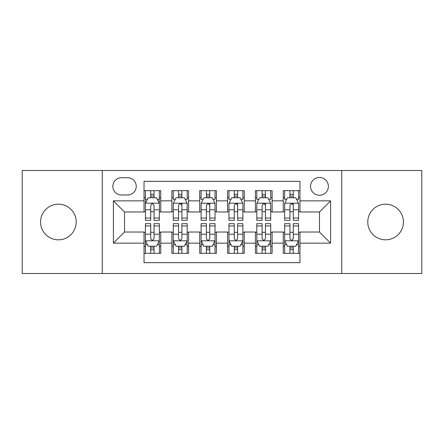 <?xml version="1.0" encoding="UTF-8"?>
<svg xmlns="http://www.w3.org/2000/svg" width="444" height="444" viewBox="0 0 444 444"><rect width="100%" height="100%" fill="white"/><g stroke="black" fill="none" stroke-linecap="round" stroke-linejoin="round"><path stroke-width="0.67" d="M385.597 204.179A17.821 17.821 0 0 0 367.776 222A17.821 17.821 0 0 0 385.597 239.821A17.821 17.821 0 0 0 403.424 222A17.821 17.821 0 0 0 385.597 204.179M58.403 204.179A17.821 17.821 0 0 0 40.576 222A17.821 17.821 0 0 0 58.403 239.821A17.821 17.821 0 0 0 76.224 222A17.821 17.821 0 0 0 58.403 204.179M319.464 177.445A8.913 8.913 0 0 0 310.55 186.358A8.913 8.913 0 0 0 319.464 195.266A8.913 8.913 0 0 0 328.377 186.358A8.913 8.913 0 0 0 319.464 177.445M341.741 273.515L421.8 273.515L421.8 170.485L341.741 170.485L341.741 273.515L102.259 273.515L102.259 170.485L22.2 170.485L22.2 273.515L102.259 273.515M299.972 190.67L283.261 190.67L283.261 200.838L272.122 200.838L272.122 211.977L283.261 211.977L283.261 200.838M272.122 200.838L272.122 190.67L255.417 190.67L255.417 200.838L244.278 200.838L244.278 211.977L255.417 211.977L255.417 200.838M244.278 200.838L244.278 190.67L227.567 190.67L227.567 200.838L216.433 200.838L216.433 211.977L227.567 211.977L227.567 200.838M216.433 200.838L216.433 190.67L199.722 190.67L199.722 200.838L188.583 200.838L188.583 211.977L199.722 211.977L199.722 200.838M188.583 200.838L188.583 190.67L171.878 190.67L171.878 211.977L160.739 211.977L160.739 190.67L144.028 190.67M144.028 253.33L160.739 253.33L160.739 232.023L171.878 232.023L171.878 253.33L188.583 253.33L188.583 232.023L199.722 232.023L199.722 243.162L188.583 243.162M199.722 243.162L199.722 253.33L216.433 253.33L216.433 232.023L227.567 232.023L227.567 243.162L216.433 243.162M227.567 243.162L227.567 253.33L244.278 253.33L244.278 232.023L255.417 232.023L255.417 243.162L244.278 243.162M255.417 243.162L255.417 253.33L272.122 253.33L272.122 232.023L283.261 232.023L283.261 243.162L272.122 243.162M121.473 194.988L127.6 194.988A8.63 8.63 0 0 0 136.23 186.358A8.63 8.63 0 0 0 127.6 177.722L121.473 177.722A8.63 8.63 0 0 0 112.843 186.358A8.63 8.63 0 0 0 121.473 194.988M341.741 170.485L102.259 170.485M299.972 200.838L299.972 181.346L144.028 181.346L144.028 211.977L124.536 211.977L124.536 232.023L144.028 232.023L144.028 262.654L299.972 262.654L299.972 232.023L319.464 232.023L319.464 211.977L299.972 211.977L299.972 200.838L330.602 200.838L330.602 243.162L299.972 243.162M144.028 243.162L113.398 243.162L113.398 200.838L144.028 200.838M283.261 243.162L283.261 253.33L299.972 253.33M144.028 197.636L145.421 197.636M150.71 197.636L154.051 197.636M159.346 197.636L160.739 197.636M144.028 211.699L145.421 211.699M150.71 211.699L154.051 211.699M159.346 211.699L160.739 211.699M144.028 232.301L145.421 232.301M150.71 232.301L154.051 232.301M159.346 232.301L160.739 232.301M144.028 246.365L145.421 246.365M150.71 246.365L154.051 246.365M159.346 246.365L160.739 246.365M171.878 211.699L173.271 211.699M178.56 211.699L181.901 211.699M187.19 211.699L188.583 211.699M171.878 197.636L173.271 197.636M178.56 197.636L181.901 197.636M187.19 197.636L188.583 197.636M171.878 232.301L173.271 232.301M178.56 232.301L181.901 232.301M187.19 232.301L188.583 232.301M171.878 246.365L173.271 246.365M178.56 246.365L181.901 246.365M187.19 246.365L188.583 246.365M199.722 232.301L201.115 232.301M206.405 232.301L209.746 232.301M215.04 232.301L216.433 232.301M199.722 246.365L201.115 246.365M206.405 246.365L209.746 246.365M215.04 246.365L216.433 246.365M199.722 197.636L201.115 197.636M206.405 197.636L209.746 197.636M215.04 197.636L216.433 197.636M199.722 211.699L201.115 211.699M206.405 211.699L209.746 211.699M215.04 211.699L216.433 211.699M227.567 232.301L228.96 232.301M234.254 232.301L237.596 232.301M242.885 232.301L244.278 232.301M227.567 246.365L228.96 246.365M234.254 246.365L237.596 246.365M242.885 246.365L244.278 246.365M227.567 197.636L228.96 197.636M234.254 197.636L237.596 197.636M242.885 197.636L244.278 197.636M227.567 211.699L228.96 211.699M234.254 211.699L237.596 211.699M242.885 211.699L244.278 211.699M255.417 232.301L256.81 232.301M262.099 232.301L265.44 232.301M270.729 232.301L272.122 232.301M255.417 246.365L256.81 246.365M262.099 246.365L265.44 246.365M270.729 246.365L272.122 246.365M255.417 197.636L256.81 197.636M262.099 197.636L265.44 197.636M270.729 197.636L272.122 197.636M255.417 211.699L256.81 211.699M262.099 211.699L265.44 211.699M270.729 211.699L272.122 211.699M283.261 232.301L284.654 232.301M289.949 232.301L293.29 232.301M298.579 232.301L299.972 232.301M283.261 246.365L284.654 246.365M289.949 246.365L293.29 246.365M298.579 246.365L299.972 246.365M283.261 197.636L284.654 197.636M289.949 197.636L293.29 197.636M298.579 197.636L299.972 197.636M283.261 211.699L284.654 211.699M289.949 211.699L293.29 211.699M298.579 211.699L299.972 211.699M124.536 211.977L113.398 200.838M124.536 232.023L113.398 243.162M330.602 200.838L319.464 211.977M330.602 243.162L319.464 232.023M154.051 194.294L150.71 194.294M159.346 218.06L154.051 218.06L154.051 220.329L159.346 220.329L159.346 203.341L156.56 197.774L148.207 197.774L145.421 203.341L145.421 220.329L150.71 220.329L150.71 218.06L145.421 218.06M145.421 203.341L145.421 190.67M159.346 203.341L159.346 190.67M150.71 197.774L150.71 190.67M154.051 190.67L154.051 197.774M154.051 218.06L154.051 205.433C152.941 203.285 151.826 203.285 150.71 205.433L150.71 218.06M150.71 249.706L154.051 249.706M145.421 225.941L150.71 225.941L150.71 223.671L145.421 223.671L145.421 240.659L148.207 246.226L156.56 246.226L159.346 240.659L159.346 223.671L154.051 223.671L154.051 225.941L159.346 225.941M159.346 240.659L159.346 253.33M145.421 240.659L145.421 253.33M154.051 246.226L154.051 253.33M150.71 253.33L150.71 246.226M150.71 225.941L150.71 238.567C151.826 240.715 152.941 240.715 154.051 238.567L154.051 225.941M181.901 190.67L181.901 197.774L181.901 194.294L178.56 194.294M187.19 216.711L187.19 218.06L181.901 218.06L181.901 220.329L187.19 220.329L187.19 203.341L184.404 197.774L176.052 197.774L173.271 203.341L173.271 220.329L178.56 220.329L178.56 209.796L178.56 218.06L173.271 218.06M175.286 199.306L173.271 199.306L173.271 190.67M173.271 199.362L173.271 194.294M187.19 199.362L187.19 194.294M185.176 199.306L187.19 199.306L187.19 190.67M178.56 197.774L178.56 190.67M181.901 218.06L181.901 203.202M187.19 209.796L181.901 209.796L181.901 205.433C180.786 203.285 179.676 203.285 178.56 205.433L178.56 209.796L173.271 209.796M209.746 190.67L209.746 197.774L209.746 194.294L206.405 194.294M215.04 216.711L215.04 218.06L209.746 218.06L209.746 220.329L215.04 220.329L215.04 203.341L212.254 197.774L203.901 197.774L201.115 203.341L201.115 220.329L206.405 220.329L206.405 209.796L206.405 218.06L201.115 218.06M203.136 199.306L201.115 199.306L201.115 190.67M201.115 199.362L201.115 194.294M215.04 199.362L215.04 194.294M213.02 199.306L215.04 199.306L215.04 190.67M206.405 197.774L206.405 190.67M209.746 218.06L209.746 203.202M215.04 209.796L209.746 209.796L209.746 205.433C208.636 203.285 207.52 203.285 206.405 205.433L206.405 209.796L201.115 209.796M237.596 190.67L237.596 197.774L237.596 194.294L234.254 194.294M242.885 216.711L242.885 218.06L237.596 218.06L237.596 220.329L242.885 220.329L242.885 203.341L240.099 197.774L231.746 197.774L228.96 203.341L228.96 220.329L234.254 220.329L234.254 209.796L234.254 218.06L228.96 218.06M230.98 199.306L228.96 199.306L228.96 190.67M228.96 199.362L228.96 194.294M242.885 199.362L242.885 194.294M240.864 199.306L242.885 199.306L242.885 190.67M234.254 197.774L234.254 190.67M237.596 218.06L237.596 203.202M242.885 209.796L237.596 209.796L237.596 205.433C236.48 203.285 235.37 203.285 234.254 205.433L234.254 209.796L228.96 209.796M265.44 190.67L265.44 197.774L265.44 194.294L262.099 194.294M270.729 216.711L270.729 218.06L265.44 218.06L265.44 220.329L270.729 220.329L270.729 203.341L267.948 197.774L259.596 197.774L256.81 203.341L256.81 220.329L262.099 220.329L262.099 209.796L262.099 218.06L256.81 218.06M258.824 199.306L256.81 199.306L256.81 190.67M256.81 199.362L256.81 194.294M270.729 199.362L270.729 194.294M268.714 199.306L270.729 199.306L270.729 190.67M262.099 197.774L262.099 190.67M265.44 218.06L265.44 203.202M270.729 209.796L265.44 209.796L265.44 205.433C264.33 203.285 263.214 203.285 262.099 205.433L262.099 209.796L256.81 209.796M178.56 249.706L181.901 249.706M173.271 225.941L178.56 225.941L178.56 223.671L173.271 223.671L173.271 240.659L176.052 246.226L184.404 246.226L187.19 240.659L187.19 223.671L181.901 223.671L181.901 225.941L187.19 225.941M187.19 240.659L187.19 253.33M173.271 240.659L173.271 253.33M181.901 246.226L181.901 253.33M178.56 253.33L178.56 246.226M178.56 225.941L178.56 238.567C179.67 240.715 180.786 240.715 181.901 238.567L181.901 225.941M206.405 249.706L209.746 249.706M201.115 225.941L206.405 225.941L206.405 223.671L201.115 223.671L201.115 240.659L203.901 246.226L212.254 246.226L215.04 240.659L215.04 223.671L209.746 223.671L209.746 225.941L215.04 225.941M215.04 240.659L215.04 253.33M201.115 240.659L201.115 253.33M209.746 246.226L209.746 253.33M206.405 253.33L206.405 246.226M206.405 225.941L206.405 238.567C207.52 240.715 208.63 240.715 209.746 238.567L209.746 225.941M234.254 249.706L237.596 249.706M228.96 225.941L234.254 225.941L234.254 223.671L228.96 223.671L228.96 240.659L231.746 246.226L240.099 246.226L242.885 240.659L242.885 223.671L237.596 223.671L237.596 225.941L242.885 225.941M242.885 240.659L242.885 253.33M228.96 240.659L228.96 253.33M237.596 246.226L237.596 253.33M234.254 253.33L234.254 246.226M234.254 225.941L234.254 238.567C235.364 240.715 236.48 240.715 237.596 238.567L237.596 225.941M262.099 249.706L265.44 249.706M256.81 225.941L262.099 225.941L262.099 223.671L256.81 223.671L256.81 240.659L259.596 246.226L267.948 246.226L270.729 240.659L270.729 223.671L265.44 223.671L265.44 225.941L270.729 225.941M270.729 240.659L270.729 253.33M256.81 240.659L256.81 253.33M265.44 246.226L265.44 253.33M262.099 253.33L262.099 246.226M262.099 225.941L262.099 238.567C263.214 240.715 264.324 240.715 265.44 238.567L265.44 225.941M293.29 190.67L293.29 197.774L293.29 194.294L289.949 194.294M298.579 216.711L298.579 218.06L293.29 218.06L293.29 220.329L298.579 220.329L298.579 203.341L295.793 197.774L287.44 197.774L284.654 203.341L284.654 220.329L289.949 220.329L289.949 209.796L289.949 218.06L284.654 218.06M286.674 199.306L284.654 199.306L284.654 190.67M284.654 199.362L284.654 194.294M298.579 199.362L298.579 194.294M296.559 199.306L298.579 199.306L298.579 190.67M289.949 197.774L289.949 190.67M293.29 218.06L293.29 203.202M298.579 209.796L293.29 209.796L293.29 205.433C292.174 203.285 291.059 203.285 289.949 205.433L289.949 209.796L284.654 209.796M289.949 249.706L293.29 249.706M284.654 225.941L289.949 225.941L289.949 223.671L284.654 223.671L284.654 240.659L287.44 246.226L295.793 246.226L298.579 240.659L298.579 223.671L293.29 223.671L293.29 225.941L298.579 225.941M298.579 240.659L298.579 253.33M284.654 240.659L284.654 253.33M293.29 246.226L293.29 253.33M289.949 253.33L289.949 246.226M289.949 225.941L289.949 238.567C291.059 240.715 292.174 240.715 293.29 238.567L293.29 225.941M171.878 243.162L160.739 243.162M171.878 200.838L160.739 200.838M159.274 203.202L145.493 203.202M145.421 199.306L147.441 199.306M157.326 199.306L159.346 199.306M150.71 209.796L145.421 209.796M159.346 209.796L154.051 209.796M154.051 196.065L150.71 196.065M145.493 240.798L159.274 240.798M159.346 244.694L157.326 244.694M147.441 244.694L145.421 244.694M154.051 234.204L159.346 234.204M145.421 234.204L150.71 234.204M150.71 247.935L154.051 247.935M187.124 203.202L173.338 203.202M181.901 196.065L178.56 196.065M214.968 203.202L201.182 203.202M209.746 196.065L206.405 196.065M242.818 203.202L229.032 203.202M237.596 196.065L234.254 196.065M270.662 203.202L256.876 203.202M265.44 196.065L262.099 196.065M173.338 240.798L187.124 240.798M187.19 244.694L185.176 244.694M175.286 244.694L173.271 244.694M181.901 234.204L187.19 234.204M173.271 234.204L178.56 234.204M178.56 247.935L181.901 247.935M201.182 240.798L214.968 240.798M215.04 244.694L213.02 244.694M203.136 244.694L201.115 244.694M209.746 234.204L215.04 234.204M201.115 234.204L206.405 234.204M206.405 247.935L209.746 247.935M229.032 240.798L242.818 240.798M242.885 244.694L240.864 244.694M230.98 244.694L228.96 244.694M237.596 234.204L242.885 234.204M228.96 234.204L234.254 234.204M234.254 247.935L237.596 247.935M256.876 240.798L270.662 240.798M270.729 244.694L268.714 244.694M258.824 244.694L256.81 244.694M265.44 234.204L270.729 234.204M256.81 234.204L262.099 234.204M262.099 247.935L265.44 247.935M298.507 203.202L284.726 203.202M293.29 196.065L289.949 196.065M284.726 240.798L298.507 240.798M298.579 244.694L296.559 244.694M286.674 244.694L284.654 244.694M293.29 234.204L298.579 234.204M284.654 234.204L289.949 234.204M289.949 247.935L293.29 247.935"/></g></svg>
